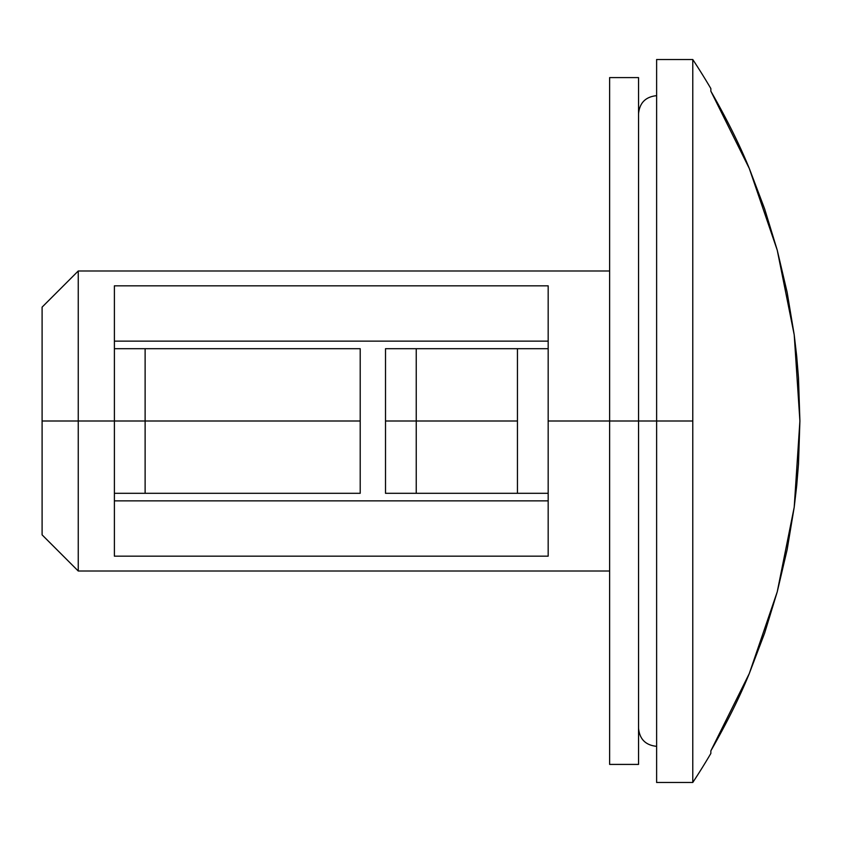 <?xml version="1.0" encoding="UTF-8"?>
<svg xmlns="http://www.w3.org/2000/svg" width="842" height="842" viewBox="0 0 842 842"><rect width="100%" height="100%" fill="white"/><g stroke="black" fill="none" stroke-linecap="round" stroke-linejoin="round"><path stroke-width="1.26" d="M78.253 421L42.1 421L42.1 534.87L42.1 421L78.253 421L78.253 571.013L78.253 421L114.396 421L78.253 421L78.253 270.987L78.253 421M114.396 493.296L114.396 421L360.208 421L360.208 348.704L145.119 348.704L145.119 421L145.119 348.704L114.396 348.704L114.396 493.296L145.119 493.296L145.119 421L114.396 421L114.396 285.827L548.174 285.827L548.174 348.704L416.232 348.704L416.232 421L517.451 421L517.451 348.704L548.174 348.704L548.174 556.173L114.396 556.173L114.396 493.296L360.208 493.296L360.208 421L145.119 421L145.119 493.296L360.208 493.296L360.208 348.704L114.396 348.704L114.396 285.827L548.174 285.827L548.174 421L609.629 421L548.174 421L548.174 493.296L517.451 493.296L517.451 421L416.232 421L416.232 348.704L385.51 348.704L385.51 421L416.232 421L385.51 421L385.51 493.296L548.174 493.296L548.174 556.173L114.396 556.173L114.396 493.296M692.777 59.519A656.697 656.697 0 0 1 710.848 88.547A656.697 656.697 0 0 0 692.777 59.519L692.777 421L656.623 421L656.623 782.481L656.623 421L638.552 421L692.777 421L692.777 59.519L656.623 59.519L656.623 421L656.623 59.519M749.296 673.526L777.24 591.831L749.296 673.526L710.848 750.843L710.848 753.453A656.697 656.697 0 0 1 692.777 782.481L692.777 421L692.777 782.481A656.697 656.697 0 0 0 710.848 753.453L710.848 750.843C727.13 722.341 739.95 696.566 749.296 673.526L764.62 633.142L777.24 591.831L787.123 549.773L794.216 507.158L796.7 485.708L798.479 464.174L799.9 421L798.479 377.826L796.7 356.292L794.216 334.842L787.123 292.227L777.24 250.169L764.62 208.858L749.506 168.968M114.396 341.126L548.174 341.126L114.396 341.126M385.51 348.704L517.451 348.704L517.451 493.296L416.232 493.296L416.232 421L416.232 493.296L385.51 493.296L385.51 348.704M548.174 500.874L114.396 500.874L548.174 500.874M749.296 168.474C739.95 145.434 727.13 119.659 710.848 91.157L710.848 88.547L710.848 91.157L749.296 168.474L777.24 250.169L749.296 168.474M42.1 307.13L42.1 421L42.1 307.13L78.253 270.987L609.629 270.987M777.24 591.831L794.216 507.158L799.9 421L794.216 334.842L777.24 250.169M794.216 334.842L799.9 421L794.216 507.158M638.552 764.41L638.552 77.59L638.552 421L609.629 421L609.629 77.59L609.629 764.41L638.552 764.41L638.552 421L609.629 421L609.629 764.41M609.629 571.013L78.253 571.013L42.1 534.87M692.777 782.481L656.623 782.481M656.623 746.338C645.625 745.212 639.604 739.181 638.552 728.267M656.623 95.662C645.625 96.788 639.604 102.819 638.552 113.733M609.629 77.59L638.552 77.59"/></g></svg>
